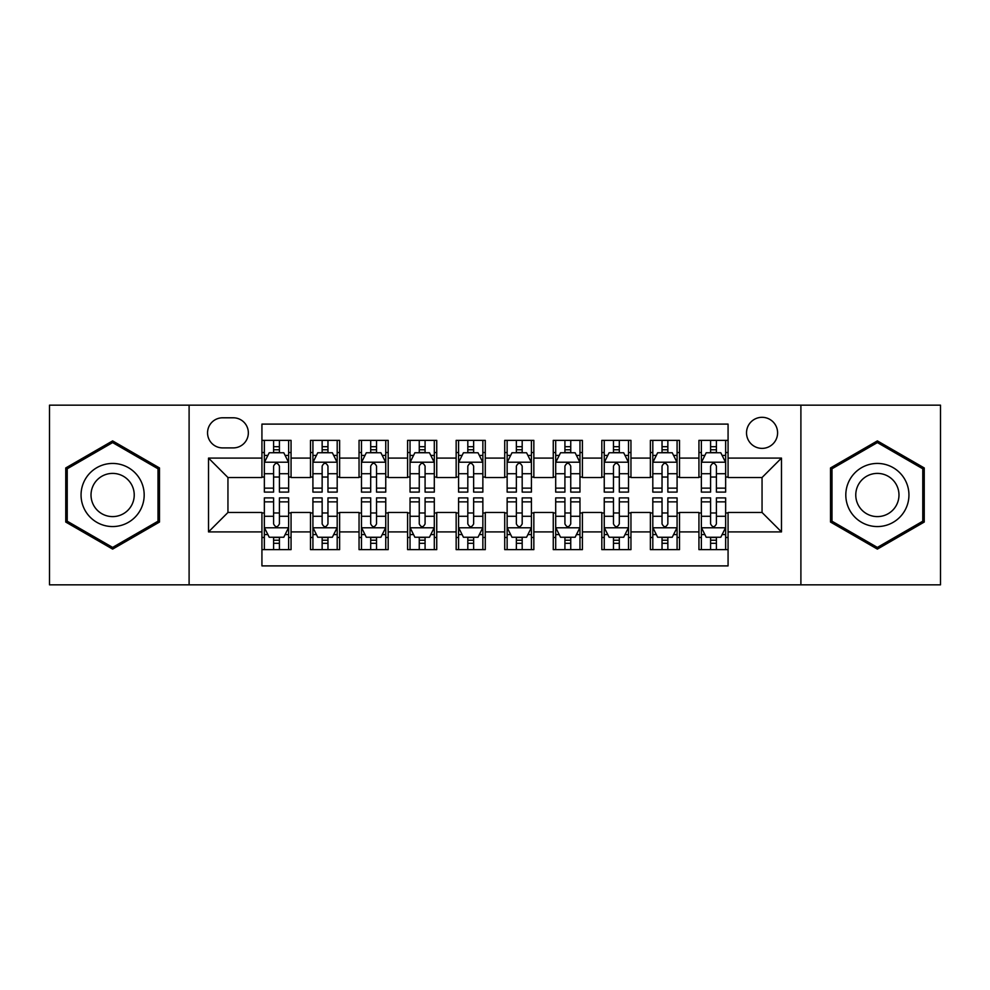 <?xml version="1.0" encoding="UTF-8"?>
<svg xmlns="http://www.w3.org/2000/svg" width="990" height="990" viewBox="0 0 990 990"><rect width="100%" height="100%" fill="white"/><g stroke="black" fill="none" stroke-linecap="round" stroke-linejoin="round"><path stroke-width="1.49" d="M762.053 417.31A15.543 15.543 0 0 0 746.522 432.853A15.543 15.543 0 0 0 762.053 448.383A15.543 15.543 0 0 0 777.596 432.853A15.543 15.543 0 0 0 762.053 417.31M800.898 584.83L940.5 584.83L940.5 405.17L800.898 405.17L800.898 584.83L189.102 584.83L189.102 405.17L49.5 405.17L49.5 584.83L189.102 584.83M728.071 440.377L698.94 440.377L698.94 458.098L679.511 458.098L679.511 477.514L698.94 477.514L698.94 458.098M679.511 458.098L679.511 440.377L650.38 440.377L650.38 458.098L630.952 458.098L630.952 477.514L650.38 477.514L650.38 458.098M630.952 458.098L630.952 440.377L601.821 440.377L601.821 458.098L582.405 458.098L582.405 477.514L601.821 477.514L601.821 458.098M582.405 458.098L582.405 440.377L553.261 440.377L553.261 458.098L533.845 458.098L533.845 477.514L553.261 477.514L553.261 458.098M533.845 458.098L533.845 440.377L504.714 440.377L504.714 458.098L485.286 458.098L485.286 477.514L504.714 477.514L504.714 458.098M485.286 458.098L485.286 440.377L456.155 440.377L456.155 458.098L436.739 458.098L436.739 477.514L456.155 477.514L456.155 458.098M436.739 458.098L436.739 440.377L407.595 440.377L407.595 458.098L388.179 458.098L388.179 477.514L407.595 477.514L407.595 458.098M388.179 458.098L388.179 440.377L359.048 440.377L359.048 458.098L339.62 458.098L339.62 477.514L359.048 477.514L359.048 458.098M339.62 458.098L339.62 440.377L310.489 440.377L310.489 477.514L291.06 477.514L291.06 440.377L261.929 440.377M261.929 549.623L291.06 549.623L291.06 512.486L310.489 512.486L310.489 549.623L339.62 549.623L339.62 512.486L359.048 512.486L359.048 531.902L339.62 531.902M359.048 531.902L359.048 549.623L388.179 549.623L388.179 512.486L407.595 512.486L407.595 531.902L388.179 531.902M407.595 531.902L407.595 549.623L436.739 549.623L436.739 512.486L456.155 512.486L456.155 531.902L436.739 531.902M456.155 531.902L456.155 549.623L485.286 549.623L485.286 512.486L504.714 512.486L504.714 531.902L485.286 531.902M504.714 531.902L504.714 549.623L533.845 549.623L533.845 512.486L553.261 512.486L553.261 531.902L533.845 531.902M553.261 531.902L553.261 549.623L582.405 549.623L582.405 512.486L601.821 512.486L601.821 531.902L582.405 531.902M601.821 531.902L601.821 549.623L630.952 549.623L630.952 512.486L650.38 512.486L650.38 531.902L630.952 531.902M650.38 531.902L650.38 549.623L679.511 549.623L679.511 512.486L698.94 512.486L698.94 531.902L679.511 531.902M222.602 447.901L233.281 447.901A15.048 15.048 0 0 0 248.342 432.853A15.048 15.048 0 0 0 233.281 417.792L222.602 417.792A15.048 15.048 0 0 0 207.554 432.853A15.048 15.048 0 0 0 222.602 447.901M800.898 405.17L189.102 405.17M728.071 458.098L728.071 424.104L261.929 424.104L261.929 477.514L227.947 477.514L227.947 512.486L261.929 512.486L261.929 565.896L728.071 565.896L728.071 512.486L762.053 512.486L762.053 477.514L728.071 477.514L728.071 458.098L781.481 458.098L781.481 531.902L728.071 531.902M261.929 531.902L208.519 531.902L208.519 458.098L261.929 458.098M698.94 531.902L698.94 549.623L728.071 549.623M261.929 452.517L264.355 452.517M273.587 452.517L279.415 452.517M288.635 452.517L291.06 452.517M261.929 477.032L264.355 477.032M273.587 477.032L279.415 477.032M288.635 477.032L291.06 477.032M261.929 512.968L264.355 512.968M273.587 512.968L279.415 512.968M288.635 512.968L291.06 512.968M261.929 537.483L264.355 537.483M273.587 537.483L279.415 537.483M288.635 537.483L291.06 537.483M310.489 477.032L312.914 477.032M322.146 477.032L327.962 477.032M337.194 477.032L339.62 477.032M310.489 452.517L312.914 452.517M322.146 452.517L327.962 452.517M337.194 452.517L339.62 452.517M310.489 512.968L312.914 512.968M322.146 512.968L327.962 512.968M337.194 512.968L339.62 512.968M310.489 537.483L312.914 537.483M322.146 537.483L327.962 537.483M337.194 537.483L339.62 537.483M359.048 512.968L361.474 512.968M370.693 512.968L376.522 512.968M385.754 512.968L388.179 512.968M359.048 537.483L361.474 537.483M370.693 537.483L376.522 537.483M385.754 537.483L388.179 537.483M359.048 452.517L361.474 452.517M370.693 452.517L376.522 452.517M385.754 452.517L388.179 452.517M359.048 477.032L361.474 477.032M370.693 477.032L376.522 477.032M385.754 477.032L388.179 477.032M407.595 512.968L410.033 512.968M419.253 512.968L425.081 512.968M434.301 512.968L436.739 512.968M407.595 537.483L410.033 537.483M419.253 537.483L425.081 537.483M434.301 537.483L436.739 537.483M407.595 452.517L410.033 452.517M419.253 452.517L425.081 452.517M434.301 452.517L436.739 452.517M407.595 477.032L410.033 477.032M419.253 477.032L425.081 477.032M434.301 477.032L436.739 477.032M456.155 512.968L458.58 512.968M467.812 512.968L473.641 512.968M482.86 512.968L485.286 512.968M456.155 537.483L458.58 537.483M467.812 537.483L473.641 537.483M482.86 537.483L485.286 537.483M456.155 452.517L458.58 452.517M467.812 452.517L473.641 452.517M482.86 452.517L485.286 452.517M456.155 477.032L458.58 477.032M467.812 477.032L473.641 477.032M482.86 477.032L485.286 477.032M504.714 512.968L507.14 512.968M516.359 512.968L522.188 512.968M531.42 512.968L533.845 512.968M504.714 537.483L507.14 537.483M516.359 537.483L522.188 537.483M531.42 537.483L533.845 537.483M504.714 452.517L507.14 452.517M516.359 452.517L522.188 452.517M531.42 452.517L533.845 452.517M504.714 477.032L507.14 477.032M516.359 477.032L522.188 477.032M531.42 477.032L533.845 477.032M553.261 512.968L555.699 512.968M564.919 512.968L570.747 512.968M579.967 512.968L582.405 512.968M553.261 537.483L555.699 537.483M564.919 537.483L570.747 537.483M579.967 537.483L582.405 537.483M553.261 452.517L555.699 452.517M564.919 452.517L570.747 452.517M579.967 452.517L582.405 452.517M553.261 477.032L555.699 477.032M564.919 477.032L570.747 477.032M579.967 477.032L582.405 477.032M601.821 512.968L604.246 512.968M613.478 512.968L619.307 512.968M628.526 512.968L630.952 512.968M601.821 537.483L604.246 537.483M613.478 537.483L619.307 537.483M628.526 537.483L630.952 537.483M601.821 452.517L604.246 452.517M613.478 452.517L619.307 452.517M628.526 452.517L630.952 452.517M601.821 477.032L604.246 477.032M613.478 477.032L619.307 477.032M628.526 477.032L630.952 477.032M650.38 512.968L652.806 512.968M662.038 512.968L667.854 512.968M677.086 512.968L679.511 512.968M650.38 537.483L652.806 537.483M662.038 537.483L667.854 537.483M677.086 537.483L679.511 537.483M650.38 452.517L652.806 452.517M662.038 452.517L667.854 452.517M677.086 452.517L679.511 452.517M650.38 477.032L652.806 477.032M662.038 477.032L667.854 477.032M677.086 477.032L679.511 477.032M698.94 512.968L701.365 512.968M710.585 512.968L716.413 512.968M725.645 512.968L728.071 512.968M698.94 537.483L701.365 537.483M710.585 537.483L716.413 537.483M725.645 537.483L728.071 537.483M698.94 452.517L701.365 452.517M710.585 452.517L716.413 452.517M725.645 452.517L728.071 452.517M698.94 477.032L701.365 477.032M710.585 477.032L716.413 477.032M725.645 477.032L728.071 477.032M227.947 477.514L208.519 458.098M227.947 512.486L208.519 531.902M781.481 458.098L762.053 477.514M781.481 531.902L762.053 512.486M112.625 549.104L159.477 522.052L159.477 467.948L112.625 440.897L65.761 467.948L65.761 522.052L112.625 549.104M924.239 467.948L877.375 440.897L830.523 467.948L830.523 522.052L877.375 549.104L924.239 522.052L924.239 467.948M279.415 446.688L273.587 446.688M288.635 488.132L279.415 488.132L279.415 492.092L288.635 492.092L288.635 462.466L283.784 452.752L269.218 452.752L264.355 462.466L264.355 492.092L273.587 492.092L273.587 488.132L264.355 488.132M264.355 462.466L264.355 440.377M288.635 462.466L288.635 440.377M273.587 452.752L273.587 440.377M279.415 440.377L279.415 452.752M279.415 488.132L279.415 466.104C277.472 462.367 275.529 462.367 273.587 466.104L273.587 488.132M273.587 543.312L279.415 543.312M264.355 501.868L273.587 501.868L273.587 497.908L264.355 497.908L264.355 527.534L269.218 537.248L283.784 537.248L288.635 527.534L288.635 497.908L279.415 497.908L279.415 501.868L288.635 501.868M288.635 527.534L288.635 549.623M264.355 527.534L264.355 549.623M279.415 537.248L279.415 549.623M273.587 549.623L273.587 537.248M273.587 501.868L273.587 523.896C275.529 527.633 277.472 527.633 279.415 523.896L279.415 501.868M112.625 463.444A31.556 31.556 0 0 0 81.056 495A31.556 31.556 0 0 0 112.625 526.556A31.556 31.556 0 0 0 144.181 495A31.556 31.556 0 0 0 112.625 463.444M112.625 473.393A21.607 21.607 0 0 0 91.018 495A21.607 21.607 0 0 0 112.625 516.607A21.607 21.607 0 0 0 134.232 495A21.607 21.607 0 0 0 112.625 473.393M158.016 521.21L112.625 547.421L67.221 521.21L67.221 468.79L112.625 442.579L158.016 468.79L158.016 521.21M850.039 479.222A31.556 31.556 0 0 0 861.597 522.336A31.556 31.556 0 0 0 904.712 510.778A31.556 31.556 0 0 0 893.153 467.664A31.556 31.556 0 0 0 850.039 479.222M858.664 484.197A21.607 21.607 0 0 0 866.572 513.711A21.607 21.607 0 0 0 896.086 505.803A21.607 21.607 0 0 0 888.179 476.289A21.607 21.607 0 0 0 858.664 484.197M922.779 468.79L922.779 521.21L877.375 547.421L831.984 521.21L831.984 468.79L877.375 442.579L922.779 468.79M327.962 446.688L322.146 446.688M337.194 488.132L327.962 488.132L327.962 492.092L337.194 492.092L337.194 462.466L332.343 452.752L317.765 452.752L312.914 462.466L312.914 492.092L322.146 492.092L322.146 488.132L312.914 488.132M312.914 462.466L312.914 440.377M337.194 462.466L337.194 440.377M322.146 452.752L322.146 440.377M327.962 440.377L327.962 452.752M327.962 488.132L327.962 466.104C326.032 462.367 324.089 462.367 322.146 466.104L322.146 488.132M376.522 446.688L370.693 446.688M385.754 488.132L376.522 488.132L376.522 492.092L385.754 492.092L385.754 462.466L380.89 452.752L366.325 452.752L361.474 462.466L361.474 492.092L370.693 492.092L370.693 488.132L361.474 488.132M361.474 462.466L361.474 440.377M385.754 462.466L385.754 440.377M370.693 452.752L370.693 440.377M376.522 440.377L376.522 452.752M376.522 488.132L376.522 466.104C374.579 462.367 372.636 462.367 370.693 466.104L370.693 488.132M425.081 446.688L419.253 446.688M434.301 488.132L425.081 488.132L425.081 492.092L434.301 492.092L434.301 462.466L429.45 452.752L414.884 452.752L410.033 462.466L410.033 492.092L419.253 492.092L419.253 488.132L410.033 488.132M410.033 462.466L410.033 440.377M434.301 462.466L434.301 440.377M419.253 452.752L419.253 440.377M425.081 440.377L425.081 452.752M425.081 488.132L425.081 466.104C423.138 462.367 421.196 462.367 419.253 466.104L419.253 488.132M473.641 446.688L467.812 446.688M482.86 488.132L473.641 488.132L473.641 492.092L482.86 492.092L482.86 462.466L478.009 452.752L463.444 452.752L458.58 462.466L458.58 492.092L467.812 492.092L467.812 488.132L458.58 488.132M458.58 462.466L458.58 440.377M482.86 462.466L482.86 440.377M467.812 452.752L467.812 440.377M473.641 440.377L473.641 452.752M473.641 488.132L473.641 466.104C471.698 462.367 469.755 462.367 467.812 466.104L467.812 488.132M322.146 543.312L327.962 543.312M312.914 501.868L322.146 501.868L322.146 497.908L312.914 497.908L312.914 527.534L317.765 537.248L332.343 537.248L337.194 527.534L337.194 497.908L327.962 497.908L327.962 501.868L337.194 501.868M337.194 527.534L337.194 549.623M312.914 527.534L312.914 549.623M327.962 537.248L327.962 549.623M322.146 549.623L322.146 537.248M322.146 501.868L322.146 523.896C324.077 527.633 326.019 527.633 327.962 523.896L327.962 501.868M370.693 543.312L376.522 543.312M361.474 501.868L370.693 501.868L370.693 497.908L361.474 497.908L361.474 527.534L366.325 537.248L380.89 537.248L385.754 527.534L385.754 497.908L376.522 497.908L376.522 501.868L385.754 501.868M385.754 527.534L385.754 549.623M361.474 527.534L361.474 549.623M376.522 537.248L376.522 549.623M370.693 549.623L370.693 537.248M370.693 501.868L370.693 523.896C372.636 527.633 374.579 527.633 376.522 523.896L376.522 501.868M419.253 543.312L425.081 543.312M410.033 501.868L419.253 501.868L419.253 497.908L410.033 497.908L410.033 527.534L414.884 537.248L429.45 537.248L434.301 527.534L434.301 497.908L425.081 497.908L425.081 501.868L434.301 501.868M434.301 527.534L434.301 549.623M410.033 527.534L410.033 549.623M425.081 537.248L425.081 549.623M419.253 549.623L419.253 537.248M419.253 501.868L419.253 523.896C421.196 527.633 423.138 527.633 425.081 523.896L425.081 501.868M467.812 543.312L473.641 543.312M458.58 501.868L467.812 501.868L467.812 497.908L458.58 497.908L458.58 527.534L463.444 537.248L478.009 537.248L482.86 527.534L482.86 497.908L473.641 497.908L473.641 501.868L482.86 501.868M482.86 527.534L482.86 549.623M458.58 527.534L458.58 549.623M473.641 537.248L473.641 549.623M467.812 549.623L467.812 537.248M467.812 501.868L467.812 523.896C469.743 527.633 471.686 527.633 473.641 523.896L473.641 501.868M522.188 446.688L516.359 446.688M531.42 488.132L522.188 488.132L522.188 492.092L531.42 492.092L531.42 462.466L526.556 452.752L511.991 452.752L507.14 462.466L507.14 492.092L516.359 492.092L516.359 488.132L507.14 488.132M507.14 462.466L507.14 440.377M531.42 462.466L531.42 440.377M516.359 452.752L516.359 440.377M522.188 440.377L522.188 452.752M522.188 488.132L522.188 466.104C520.257 462.367 518.314 462.367 516.359 466.104L516.359 488.132M516.359 543.312L522.188 543.312M507.14 501.868L516.359 501.868L516.359 497.908L507.14 497.908L507.14 527.534L511.991 537.248L526.556 537.248L531.42 527.534L531.42 497.908L522.188 497.908L522.188 501.868L531.42 501.868M531.42 527.534L531.42 549.623M507.14 527.534L507.14 549.623M522.188 537.248L522.188 549.623M516.359 549.623L516.359 537.248M516.359 501.868L516.359 523.896C518.302 527.633 520.245 527.633 522.188 523.896L522.188 501.868M570.747 446.688L564.919 446.688M579.967 488.132L570.747 488.132L570.747 492.092L579.967 492.092L579.967 462.466L575.116 452.752L560.55 452.752L555.699 462.466L555.699 492.092L564.919 492.092L564.919 488.132L555.699 488.132M555.699 462.466L555.699 440.377M579.967 462.466L579.967 440.377M564.919 452.752L564.919 440.377M570.747 440.377L570.747 452.752M570.747 488.132L570.747 466.104C568.804 462.367 566.862 462.367 564.919 466.104L564.919 488.132M564.919 543.312L570.747 543.312M555.699 501.868L564.919 501.868L564.919 497.908L555.699 497.908L555.699 527.534L560.55 537.248L575.116 537.248L579.967 527.534L579.967 497.908L570.747 497.908L570.747 501.868L579.967 501.868M579.967 527.534L579.967 549.623M555.699 527.534L555.699 549.623M570.747 537.248L570.747 549.623M564.919 549.623L564.919 537.248M564.919 501.868L564.919 523.896C566.862 527.633 568.804 527.633 570.747 523.896L570.747 501.868M619.307 446.688L613.478 446.688M628.526 488.132L619.307 488.132L619.307 492.092L628.526 492.092L628.526 462.466L623.675 452.752L609.11 452.752L604.246 462.466L604.246 492.092L613.478 492.092L613.478 488.132L604.246 488.132M604.246 462.466L604.246 440.377M628.526 462.466L628.526 440.377M613.478 452.752L613.478 440.377M619.307 440.377L619.307 452.752M619.307 488.132L619.307 466.104C617.364 462.367 615.421 462.367 613.478 466.104L613.478 488.132M613.478 543.312L619.307 543.312M604.246 501.868L613.478 501.868L613.478 497.908L604.246 497.908L604.246 527.534L609.11 537.248L623.675 537.248L628.526 527.534L628.526 497.908L619.307 497.908L619.307 501.868L628.526 501.868M628.526 527.534L628.526 549.623M604.246 527.534L604.246 549.623M619.307 537.248L619.307 549.623M613.478 549.623L613.478 537.248M613.478 501.868L613.478 523.896C615.421 527.633 617.364 527.633 619.307 523.896L619.307 501.868M667.854 446.688L662.038 446.688M677.086 488.132L667.854 488.132L667.854 492.092L677.086 492.092L677.086 462.466L672.235 452.752L657.657 452.752L652.806 462.466L652.806 492.092L662.038 492.092L662.038 488.132L652.806 488.132M652.806 462.466L652.806 440.377M677.086 462.466L677.086 440.377M662.038 452.752L662.038 440.377M667.854 440.377L667.854 452.752M667.854 488.132L667.854 466.104C665.923 462.367 663.981 462.367 662.038 466.104L662.038 488.132M662.038 543.312L667.854 543.312M652.806 501.868L662.038 501.868L662.038 497.908L652.806 497.908L652.806 527.534L657.657 537.248L672.235 537.248L677.086 527.534L677.086 497.908L667.854 497.908L667.854 501.868L677.086 501.868M677.086 527.534L677.086 549.623M652.806 527.534L652.806 549.623M667.854 537.248L667.854 549.623M662.038 549.623L662.038 537.248M662.038 501.868L662.038 523.896C663.968 527.633 665.911 527.633 667.854 523.896L667.854 501.868M716.413 446.688L710.585 446.688M725.645 488.132L716.413 488.132L716.413 492.092L725.645 492.092L725.645 462.466L720.782 452.752L706.216 452.752L701.365 462.466L701.365 492.092L710.585 492.092L710.585 488.132L701.365 488.132M701.365 462.466L701.365 440.377M725.645 462.466L725.645 440.377M710.585 452.752L710.585 440.377M716.413 440.377L716.413 452.752M716.413 488.132L716.413 466.104C714.471 462.367 712.528 462.367 710.585 466.104L710.585 488.132M710.585 543.312L716.413 543.312M701.365 501.868L710.585 501.868L710.585 497.908L701.365 497.908L701.365 527.534L706.216 537.248L720.782 537.248L725.645 527.534L725.645 497.908L716.413 497.908L716.413 501.868L725.645 501.868M725.645 527.534L725.645 549.623M701.365 527.534L701.365 549.623M716.413 537.248L716.413 549.623M710.585 549.623L710.585 537.248M710.585 501.868L710.585 523.896C712.528 527.633 714.471 527.633 716.413 523.896L716.413 501.868M310.489 531.902L291.06 531.902M310.489 458.098L291.06 458.098M288.511 462.219L264.478 462.219M264.355 455.425L267.882 455.425M285.12 455.425L288.635 455.425M273.587 473.727L264.355 473.727M288.635 473.727L279.415 473.727M279.415 449.782L273.587 449.782M264.478 527.781L288.511 527.781M288.635 534.575L285.12 534.575M267.882 534.575L264.355 534.575M279.415 516.273L288.635 516.273M264.355 516.273L273.587 516.273M273.587 540.218L279.415 540.218M337.07 462.219L313.038 462.219M312.914 455.425L316.441 455.425M333.68 455.425L337.194 455.425M322.146 473.727L312.914 473.727M337.194 473.727L327.962 473.727M327.962 449.782L322.146 449.782M385.63 462.219L361.598 462.219M361.474 455.425L364.988 455.425M382.227 455.425L385.754 455.425M370.693 473.727L361.474 473.727M385.754 473.727L376.522 473.727M376.522 449.782L370.693 449.782M434.189 462.219L410.145 462.219M410.033 455.425L413.548 455.425M430.786 455.425L434.301 455.425M419.253 473.727L410.033 473.727M434.301 473.727L425.081 473.727M425.081 449.782L419.253 449.782M482.736 462.219L458.704 462.219M458.58 455.425L462.107 455.425M479.346 455.425L482.86 455.425M467.812 473.727L458.58 473.727M482.86 473.727L473.641 473.727M473.641 449.782L467.812 449.782M313.038 527.781L337.07 527.781M337.194 534.575L333.68 534.575M316.441 534.575L312.914 534.575M327.962 516.273L337.194 516.273M312.914 516.273L322.146 516.273M322.146 540.218L327.962 540.218M361.598 527.781L385.63 527.781M385.754 534.575L382.227 534.575M364.988 534.575L361.474 534.575M376.522 516.273L385.754 516.273M361.474 516.273L370.693 516.273M370.693 540.218L376.522 540.218M410.145 527.781L434.189 527.781M434.301 534.575L430.786 534.575M413.548 534.575L410.033 534.575M425.081 516.273L434.301 516.273M410.033 516.273L419.253 516.273M419.253 540.218L425.081 540.218M458.704 527.781L482.736 527.781M482.86 534.575L479.346 534.575M462.107 534.575L458.58 534.575M473.641 516.273L482.86 516.273M458.58 516.273L467.812 516.273M467.812 540.218L473.641 540.218M531.296 462.219L507.264 462.219M507.14 455.425L510.654 455.425M527.893 455.425L531.42 455.425M516.359 473.727L507.14 473.727M531.42 473.727L522.188 473.727M522.188 449.782L516.359 449.782M507.264 527.781L531.296 527.781M531.42 534.575L527.893 534.575M510.654 534.575L507.14 534.575M522.188 516.273L531.42 516.273M507.14 516.273L516.359 516.273M516.359 540.218L522.188 540.218M579.855 462.219L555.811 462.219M555.699 455.425L559.214 455.425M576.452 455.425L579.967 455.425M564.919 473.727L555.699 473.727M579.967 473.727L570.747 473.727M570.747 449.782L564.919 449.782M555.811 527.781L579.855 527.781M579.967 534.575L576.452 534.575M559.214 534.575L555.699 534.575M570.747 516.273L579.967 516.273M555.699 516.273L564.919 516.273M564.919 540.218L570.747 540.218M628.403 462.219L604.37 462.219M604.246 455.425L607.773 455.425M625.012 455.425L628.526 455.425M613.478 473.727L604.246 473.727M628.526 473.727L619.307 473.727M619.307 449.782L613.478 449.782M604.37 527.781L628.403 527.781M628.526 534.575L625.012 534.575M607.773 534.575L604.246 534.575M619.307 516.273L628.526 516.273M604.246 516.273L613.478 516.273M613.478 540.218L619.307 540.218M676.962 462.219L652.93 462.219M652.806 455.425L656.321 455.425M673.559 455.425L677.086 455.425M662.038 473.727L652.806 473.727M677.086 473.727L667.854 473.727M667.854 449.782L662.038 449.782M652.93 527.781L676.962 527.781M677.086 534.575L673.559 534.575M656.321 534.575L652.806 534.575M667.854 516.273L677.086 516.273M652.806 516.273L662.038 516.273M662.038 540.218L667.854 540.218M725.521 462.219L701.489 462.219M701.365 455.425L704.88 455.425M722.118 455.425L725.645 455.425M710.585 473.727L701.365 473.727M725.645 473.727L716.413 473.727M716.413 449.782L710.585 449.782M701.489 527.781L725.521 527.781M725.645 534.575L722.118 534.575M704.88 534.575L701.365 534.575M716.413 516.273L725.645 516.273M701.365 516.273L710.585 516.273M710.585 540.218L716.413 540.218"/></g></svg>
